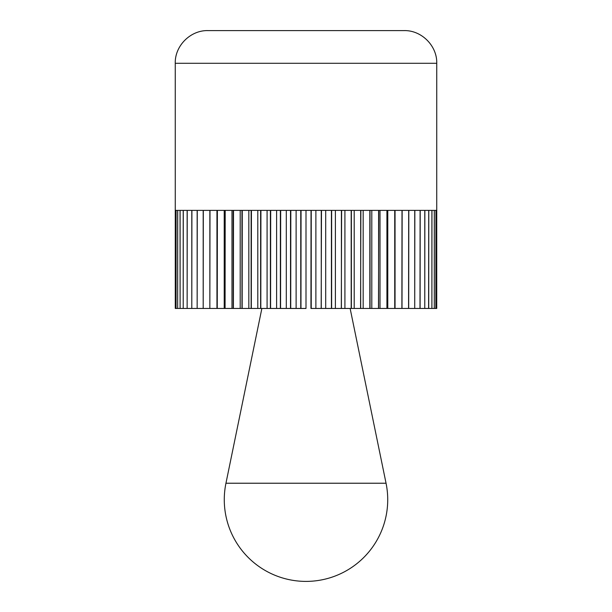 <?xml version="1.0" encoding="UTF-8"?>
<svg xmlns="http://www.w3.org/2000/svg" width="612" height="612" viewBox="0 0 612 612"><rect width="100%" height="100%" fill="white"/><g stroke="black" fill="none" stroke-linecap="round" stroke-linejoin="round"><path stroke-width="0.92" d="M436.754 63.288L175.246 63.288C174.795 45.824 190.462 30.149 207.935 30.6L404.065 30.6C421.538 30.149 437.205 45.824 436.754 63.288L436.731 308.448L394.893 308.448L394.885 210.383L402.007 210.383L401.893 308.448M176.172 308.448L175.269 308.448L175.269 210.383L176.057 210.383L176.057 308.448L176.08 210.383L177.656 210.383L177.656 308.448L177.702 210.383L180.05 210.383L180.104 308.448L176.08 308.448M210.107 308.448L180.104 308.448L180.104 210.383L183.218 210.383L183.218 308.448L183.286 210.383L187.142 210.383L187.142 308.448L187.226 210.383L191.793 210.383L191.793 308.448L191.9 210.383L197.156 210.383L197.156 308.448L197.271 210.383L203.192 210.383L203.192 308.448L203.314 210.383L209.855 210.383L209.855 308.448L209.993 210.383L217.107 210.383L217.115 308.448L209.993 308.448M217.375 210.383L224.91 210.383L224.918 308.448L217.268 308.448L217.375 210.383M225.193 210.383L233.203 210.383L233.226 308.448L225.078 308.448L225.193 210.383M233.509 210.383L241.954 210.383L241.977 308.448L233.402 308.448L233.509 210.383M242.268 210.383L251.134 210.383L251.134 308.448L242.161 308.448L242.268 210.383M251.425 210.383L260.62 210.383L260.62 308.448L251.318 308.448L251.425 210.383M260.919 210.383L270.389 210.383L270.389 308.448L260.811 308.448L260.919 210.383M270.688 210.383L280.373 210.383L280.373 308.448L270.588 308.448L270.688 210.383M280.671 210.383L290.516 210.383L290.516 308.448L280.579 308.448L280.671 210.383M290.815 210.383L300.76 210.383L300.76 308.448L290.723 308.448L290.815 210.383M301.05 210.383L306 210.383L306 308.448L300.966 308.448L301.05 210.383M224.214 210.383L224.214 308.448M240.202 210.383L240.202 308.448M257.805 210.383L257.805 308.448M276.601 210.383L276.601 308.448M296.116 210.383L296.116 308.448M315.884 308.448L311.24 308.448L311.24 210.383L321.277 210.383L321.277 308.448L315.884 308.448L315.884 210.383M311.317 308.448L350.133 308.463L386.05 483.228L225.95 483.228A81.717 81.717 0 0 0 306 581.4A81.717 81.717 0 0 0 386.05 483.228M321.185 308.448L321.484 210.383L331.421 210.383L331.421 308.448L321.552 308.448M335.399 308.448L331.627 308.448L331.627 210.383L341.412 210.383L341.412 308.448L335.399 308.448L335.399 210.383M341.312 308.448L341.611 210.383L351.189 210.383L351.189 308.448L341.664 308.448M354.195 308.448L351.38 308.448L351.38 210.383L360.682 210.383L360.682 308.448L354.195 308.448L354.195 210.383M360.575 308.448L360.866 210.383L369.839 210.383L369.839 308.448L360.904 308.448M371.798 308.448L370.046 308.448L370.023 210.383L378.599 210.383L378.599 308.448L371.798 308.448L371.798 210.383M378.491 308.448L378.774 210.383L386.922 210.383L386.922 308.448L378.599 308.448M387.786 308.448L387.09 308.448L387.082 210.383L394.732 210.383L394.732 308.448L387.786 308.448L387.786 210.383M402.007 308.448L402.145 210.383L408.686 210.383L408.571 308.448M408.686 308.448L408.808 210.383L414.729 210.383L414.729 308.448L414.844 210.383L420.1 210.383L419.993 308.448M420.1 308.448L420.207 210.383L424.774 210.383L424.774 308.448L424.858 210.383L428.714 210.383L428.607 308.448M428.714 308.448L428.783 210.383L431.896 210.383L431.896 308.448L431.95 210.383L434.298 210.383L434.298 308.448L434.344 210.383L436.754 210.383L436.738 308.448M435.92 308.448L435.943 210.383L435.828 308.448M395.046 210.383L395.046 308.448M380.021 210.383L380.021 308.448M363.168 210.383L363.168 308.448M344.916 210.383L344.916 308.448M325.699 210.383L325.699 308.448M306 210.383L311.034 210.383L310.95 308.448M286.301 210.383L286.301 308.448M267.084 210.383L267.084 308.448M248.832 210.383L248.832 308.448M231.979 210.383L231.979 308.448M216.954 210.383L216.954 308.448M175.246 63.288L175.269 308.448M225.95 483.228L261.867 308.463L306 308.463"/></g></svg>
